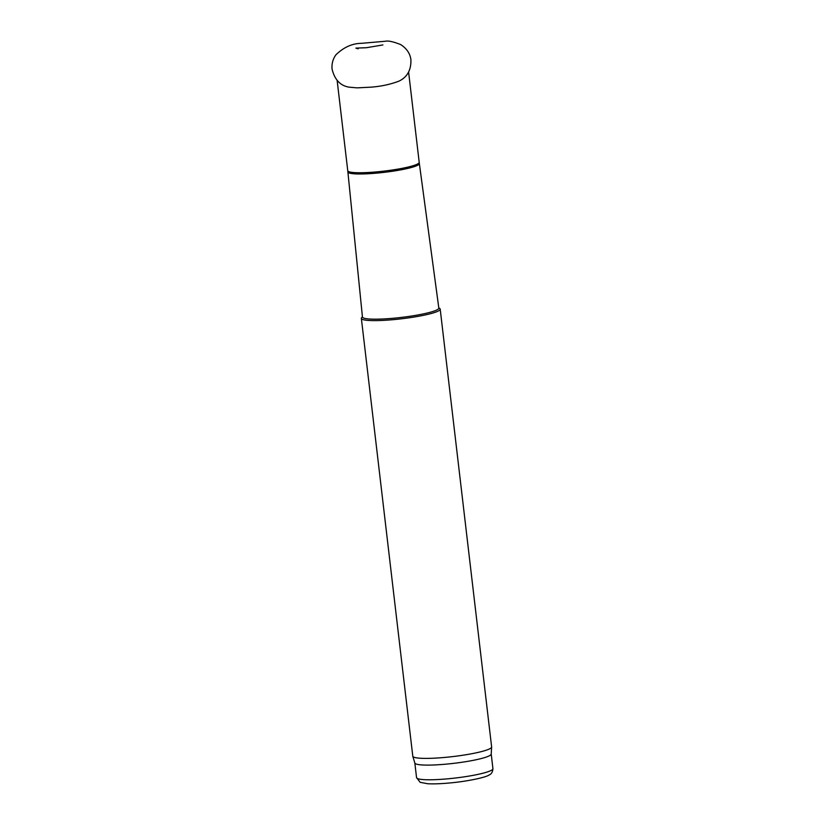 <?xml version="1.0" encoding="UTF-8"?>
<svg xmlns="http://www.w3.org/2000/svg" width="825" height="825" viewBox="0 0 825 825"><rect width="100%" height="100%" fill="white"/><g stroke="black" fill="none" stroke-linecap="round" stroke-linejoin="round"><path stroke-width="1.24" d="M395.577 318.037A38.445 4.919 -6.7 0 0 438.817 308.055L419.358 163.567A35.98 4.599 -6.7 0 1 378.892 172.92A35.98 4.599 -6.7 0 1 347.892 171.961L362.443 317.027A38.445 4.919 -6.7 0 0 395.577 318.037M362.412 316.707L361.608 317.707A39.693 5.074 -6.7 0 0 361.36 318.398A39.693 5.074 -6.7 0 0 395.557 319.44A39.693 5.074 -6.7 0 0 440.199 309.138A39.693 5.074 -6.7 0 0 439.787 308.529L438.776 307.735M361.36 318.398L412.789 756.185A39.693 5.074 -6.7 0 0 412.809 756.298A39.693 5.074 -6.7 0 0 446.985 757.216A39.693 5.074 -6.7 0 0 491.628 747.038A39.693 5.074 -6.7 0 0 491.628 746.914L440.199 309.138M414.831 762.96A38.445 4.919 -6.7 0 0 414.851 763.073A38.445 4.919 -6.7 0 0 447.954 763.971A38.445 4.919 -6.7 0 0 491.205 754.102L491.628 747.038M449.677 778.635A38.445 4.919 -6.7 0 0 492.927 768.653C492.68 772.004 491.38 774.128 489.05 775.015C486.472 777.14 468.971 781.172 450.821 782.863C441.457 783.771 433.775 784.07 427.773 783.75L420.183 782.327L416.553 777.624A38.445 4.919 -6.7 0 0 449.677 778.635M337.157 80.541L347.758 170.744A35.97 4.599 -6.7 0 0 378.747 171.682A35.97 4.599 -6.7 0 0 419.203 162.35L408.612 72.146M370.611 87.182C380.696 86.481 390.132 84.47 398.918 81.159C407.189 77.21 411.19 70.115 410.912 59.874C410.221 53.677 406.808 48.582 400.682 44.581C393.247 41.663 388.142 40.549 385.337 41.25L361.463 43.323C352.192 43.436 343.664 47.283 335.878 54.852C332.857 59.111 331.578 63.876 332.073 69.135C334.682 79.767 340.374 85.779 349.14 87.161L356.967 87.862L370.611 87.182M358.215 48.819L355.853 48.108L366.444 47.716L382.903 44.932M419.203 162.35L419.358 163.567M347.758 170.744L347.892 171.961M414.851 763.073L412.809 756.298M492.927 768.653L491.215 754.05M416.553 777.624L414.841 763.022"/></g></svg>
